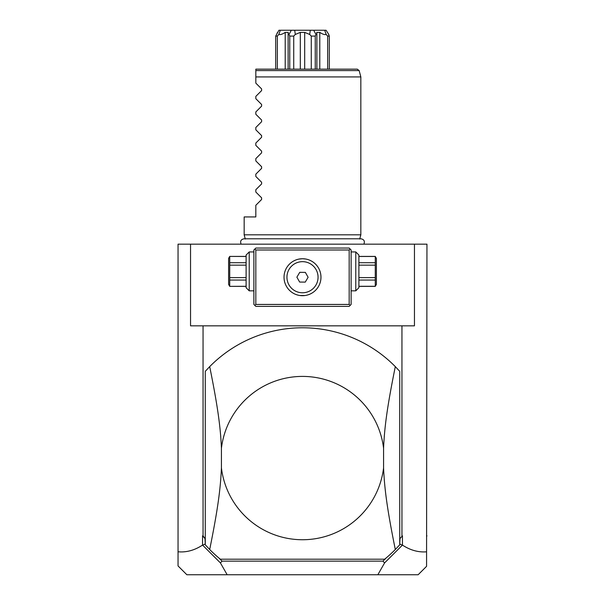 <?xml version="1.0" encoding="UTF-8"?>
<svg xmlns="http://www.w3.org/2000/svg" width="605" height="605" viewBox="0 0 605 605"><rect width="100%" height="100%" fill="white"/><g stroke="black" fill="none" stroke-linecap="round" stroke-linejoin="round"><path stroke-width="0.91" d="M227.162 574.75L186.862 574.75L178.044 565.932L178.044 244.163L426.956 244.163L426.57 551.805C418.403 552.494 410.364 550.255 402.446 545.09L384.583 562.915L377.838 574.75L227.162 574.75L220.417 562.915L202.554 545.09L202.554 535.856L204.997 538.541L205.269 544.341M387.45 244.163L386.708 244.163M390.475 244.163L389.87 244.163M383.54 244.163L381.959 244.163L383.54 244.163M426.57 551.805L426.57 566.325L418.138 574.75L377.838 574.75M399.731 544.341L400.003 538.541L402.446 535.856L400.003 538.541M400.003 544.077L402.317 545.181M402.446 545.09L402.446 535.856M190.545 244.163L190.545 325.838L401.947 325.838L401.947 535.856M203.053 325.838L203.053 535.856L204.997 538.541M202.683 545.181L204.997 544.077M203.053 535.856L202.554 535.856M178.044 551.768C186.348 552.562 194.515 550.338 202.554 545.09M219.078 558.15L222.058 561.137L220.417 562.915M219.585 558.657L219.97 559.194M384.583 562.915L382.942 561.137L222.058 561.137M382.942 561.137L384.886 559.194M385.03 559.194L385.922 558.15M205.269 544.803L209.693 549.514A130.294 130.294 0 0 0 220.341 559.194L384.659 559.194A130.294 130.294 0 0 0 395.307 549.514L399.731 544.803L399.731 371.341L395.307 366.622A130.294 130.294 0 0 0 209.693 366.622L205.269 371.341L205.269 544.803M209.693 366.622C217.838 406.825 220.53 427.395 221.422 448.222L221.422 467.922C220.5 489.067 217.815 509.41 209.693 549.514M395.307 549.514C387.162 509.319 384.47 488.749 383.578 467.922L383.578 448.222C384.5 427.07 387.185 406.734 395.307 366.622M221.422 467.922A81.675 81.675 0 0 0 383.578 467.922M383.578 448.222A81.675 81.675 0 0 0 221.422 448.222M385.415 558.657L384.984 559.3M401.947 325.838L414.455 325.838L414.455 244.163M426.57 536.416L426.956 535.856M350.144 249.026L349.168 248.05L255.832 248.05L253.881 249.994L253.881 304.444L255.832 306.387L349.168 306.387L351.119 304.444L351.119 249.994L350.144 249.026L349.168 249.994L255.832 249.994L254.856 249.026M255.832 249.994L255.832 304.444L349.168 304.444L350.144 305.419M349.168 304.444L349.168 249.994M305.548 259L302.5 258.743A18.475 18.475 0 0 1 320.975 277.219A18.475 18.475 0 0 1 302.5 295.694A18.475 18.475 0 0 1 284.025 277.219A18.475 18.475 0 0 1 302.5 258.743L299.074 259.069M255.832 304.444L254.856 305.419M285.242 270.616L285.56 269.853M285.915 269.089L286.309 268.317M287.254 266.79L287.798 266.034M288.396 265.285L289.054 264.551M298.688 259.144L298.212 259.25M297.191 259.522L296.677 259.689M295.633 260.067L293.924 260.861M293.017 261.368L292.502 261.685M291.391 262.457L290.574 263.115M285.666 284.826L286.709 286.808M287.337 287.768L288.003 288.676M288.714 289.523L289.455 290.302M290.219 291.02L290.997 291.678M291.799 292.276L292.608 292.82M294.242 293.743L295.066 294.136M295.89 294.469L297.531 295.013M298.378 295.225L299.203 295.399M299.732 295.482L305.071 295.512M285.235 283.798L285 283.148M284.69 282.127L284.592 281.748M284.35 280.659L284.221 279.911M284.131 279.147L284.078 278.58M284.063 278.383L284.032 277.612M284.032 276.84L284.063 276.069M284.229 274.511L284.358 273.732M284.524 272.953L284.728 272.167M294.151 260.74L294.953 260.354M304.171 258.819L304.693 258.88M308.331 259.689L307.816 259.53M314.252 262.963L313.609 262.457M312.77 261.867L311.93 261.33M311.076 260.861L309.367 260.067M306.788 259.25L306.259 259.129M305.797 295.399L306.629 295.225M308.036 294.847L309.11 294.469M309.934 294.128L310.433 293.901M310.766 293.743L311.968 293.077M312.399 292.82L313.209 292.276M313.571 292.011L314.003 291.671M314.789 291.013L315.553 290.294M317.67 287.761L318.2 286.959M318.858 285.802L319.357 284.774M315.946 264.551L316.604 265.285M317.202 266.034L317.746 266.79M318.691 268.317L319.085 269.089M319.44 269.853L319.758 270.616M320.272 272.167L320.476 272.953M320.642 273.732L320.771 274.511M320.937 276.069L320.968 276.84M320.968 277.612L320.937 278.383M320.922 278.61L320.869 279.147M320.779 279.911L320.65 280.659M320.491 281.401L320.31 282.127M320.279 282.24L320.136 282.724M320.098 282.837L319.621 284.168M306.553 295.24L306.085 295.346M305.207 295.497L304.595 295.573M303.96 295.633L303.309 295.679M301.94 295.686L301.199 295.648M300.602 295.595L299.936 295.512M299.067 295.376L298.499 295.255M302.5 261.662A15.556 15.556 0 0 0 286.944 277.151A15.556 15.556 0 0 0 302.364 292.775A15.556 15.556 0 0 0 318.056 277.355A15.556 15.556 0 0 0 302.636 261.662A15.556 15.556 0 0 1 318.056 277.287A15.556 15.556 0 0 1 302.5 292.775M302.364 292.775A15.556 15.556 0 0 1 286.944 277.082A15.556 15.556 0 0 1 302.636 261.662M308.111 277.272L305.351 272.386L299.74 272.333L296.889 277.173L299.649 282.059L305.26 282.104L308.111 277.272M249.215 251.937L249.215 290.831L246.106 287.723L246.106 255.053L249.215 251.937L253.881 251.937M246.106 256.475L229.726 256.414L228.607 258.358L228.607 284.418L229.726 286.362L246.106 286.294M246.106 262.714L229.726 262.714L229.726 256.475M246.106 265.149L229.726 265.149L229.726 262.714M246.106 277.627L229.726 277.627L229.726 265.149M246.106 280.054L229.726 280.054L229.726 277.627M229.726 280.054L229.726 286.294M355.785 271.388L355.785 251.937L358.894 255.053L358.894 287.723L355.785 290.831L355.785 271.388M358.894 265.149L375.274 265.149L375.274 286.362L358.894 286.362M358.894 277.627L375.274 277.627M358.894 262.714L375.274 262.714L375.274 265.149M358.894 256.475L375.274 256.475L375.274 262.714M375.274 286.362L376.393 284.418L376.393 258.358L375.274 256.475M358.894 286.294L375.274 286.294M358.894 280.054L375.274 280.054M245.29 239.043L244.163 234.823L360.837 234.823L359.71 239.043M302.5 76.918L360.837 76.918L255.832 76.918L255.832 71.14M335.17 76.918L314.033 76.918M255.832 74.566L255.832 75.277M293.576 76.918L258.675 76.918M255.832 70.581L255.832 69.144L357.268 69.144L359.143 70.581L255.832 70.581M244.163 234.823L244.163 216.938L255.832 216.938L255.832 205.276L261.617 199.484L261.617 197.827L255.832 192.042L255.832 189.713L261.617 183.928L261.617 182.271L255.832 176.478L255.832 174.157L261.617 168.364L261.617 166.715L255.832 160.922L255.832 158.601L261.617 152.808L261.617 151.159L255.832 145.366L255.832 143.045L261.617 137.252L261.617 135.603L255.832 129.81L255.832 127.489L261.617 121.696L261.617 120.047L255.832 114.254L255.832 111.933L261.617 106.14L261.617 104.491L255.832 98.698L255.832 96.376L261.617 90.584L261.617 88.927L255.832 83.142L255.832 76.918M328.364 33.819L329.301 36.088L329.301 69.144M329.301 36.088L327.653 36.088L327.653 69.144M277.347 69.144L277.347 36.088L275.698 36.088L278.92 30.25L324.673 30.25L326.178 34.455C324.711 34.908 322.586 34.22 319.788 32.39L319.788 69.144M326.178 34.455L327.653 36.088M319.788 32.39L316.687 32.39L316.869 33.615L315.991 34.455L313.67 30.25M315.991 34.455L315.243 36.088L315.243 69.144M315.243 36.088L311.273 36.088L311.273 69.144M310.282 30.25L309.707 34.455L304.693 32.39L304.693 69.144M309.707 34.455L311.273 36.088M304.693 32.39L300.307 32.39L300.307 69.144M300.307 32.39L295.293 34.455L293.727 36.088L293.727 69.144M293.727 36.088L289.757 36.088L289.757 69.144M291.33 30.25L289.009 34.455L288.131 33.615L288.313 32.39L285.212 32.39L285.212 69.144M289.009 34.455L289.757 36.088M277.347 36.088L278.822 34.455L280.327 30.25M285.212 32.39C282.406 34.22 280.281 34.908 278.822 34.455M275.698 36.088L275.698 69.144M324.673 30.25L326.095 30.273M328.787 34.455L326.08 30.25M295.293 34.455L294.718 30.25M276.977 33.305L277.582 32.375M253.881 290.831L249.215 290.831M246.106 256.414L229.726 256.414M229.726 286.362L246.106 286.362M351.119 251.937L355.785 251.937M351.119 290.831L355.785 290.831M358.894 256.414L375.274 256.414M363.885 244.163C365.027 241.236 364.066 239.451 360.996 238.793L244.004 238.793C240.934 239.451 239.973 241.236 241.115 244.163M359.143 70.581L360.837 76.918L360.837 234.823M316.869 69.144L316.869 33.615M288.131 69.144L288.131 33.615"/></g></svg>
